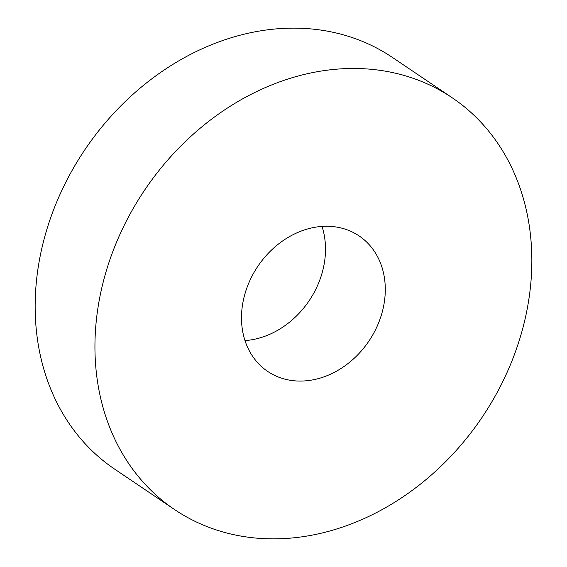<?xml version="1.0" encoding="UTF-8"?>
<svg xmlns="http://www.w3.org/2000/svg" width="567" height="567" viewBox="0 0 567 567"><rect width="100%" height="100%" fill="white"/><g stroke="black" fill="none" stroke-linecap="round" stroke-linejoin="round"><path stroke-width="0.85" d="M95.49 330.185A248.318 203.411 -56 0 1 227.247 108.162A248.318 203.411 -56 0 1 452.268 97.815A248.318 203.411 -56 0 1 531.293 277.15A248.318 203.411 -56 0 1 399.537 499.173A248.318 203.411 -56 0 1 174.516 509.52A248.318 203.411 -56 0 1 95.49 330.185M452.268 97.815L392.484 57.48A248.318 203.411 124 0 0 167.463 67.827A248.318 203.411 124 0 0 35.707 289.85A248.318 203.411 124 0 0 114.732 469.185L174.516 509.52M241.677 312.396A81.726 66.941 -56 0 1 285.038 239.324A81.726 66.941 -56 0 1 359.095 235.915A81.726 66.941 -56 0 1 385.106 294.939A81.726 66.941 -56 0 1 341.745 368.011A81.726 66.941 -56 0 1 267.688 371.413A81.726 66.941 -56 0 1 241.677 312.396M244.994 340.583A81.726 66.941 124 0 0 325.323 254.604A81.726 66.941 124 0 0 322.006 226.417"/></g></svg>
